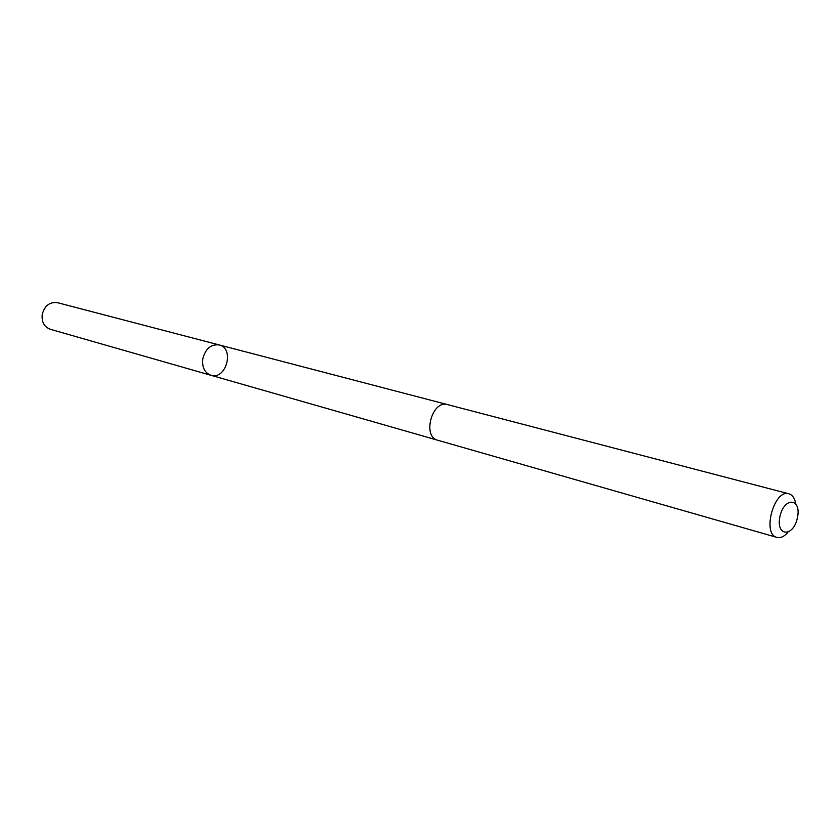 <?xml version="1.0" encoding="UTF-8"?>
<svg xmlns="http://www.w3.org/2000/svg" width="840" height="840" viewBox="0 0 840 840"><rect width="100%" height="100%" fill="white"/><g stroke="black" fill="none" stroke-linecap="round" stroke-linejoin="round"><path stroke-width="1.26" d="M202.808 358.659C205.579 348.621 211.04 344.043 219.198 344.935C234.906 348.327 226.139 380.363 210.893 375.27C204.561 372.75 201.873 367.217 202.808 358.659C205.579 348.621 211.04 344.043 219.198 344.935L57.488 302.683C49.728 301.739 44.636 305.655 42.221 314.444C41.496 321.962 44.163 326.897 50.211 329.248L210.893 375.27C204.561 372.75 201.873 367.217 202.808 358.659M795.732 503.591C794.672 498.131 792.393 494.865 788.886 493.794L447.542 404.607C432.138 399.578 421.964 436.737 437.776 440.255L776.937 537.401C780.507 538.272 784.14 536.624 787.825 532.466M788.886 493.794C774.175 488.712 761.702 534.282 776.937 537.401M797.444 517.65C801.717 497.868 784.046 496.598 779.898 516.726C775.708 536.823 793.485 537.422 797.444 517.65M447.132 404.502L219.198 344.935M437.378 440.129L210.893 375.27"/></g></svg>

